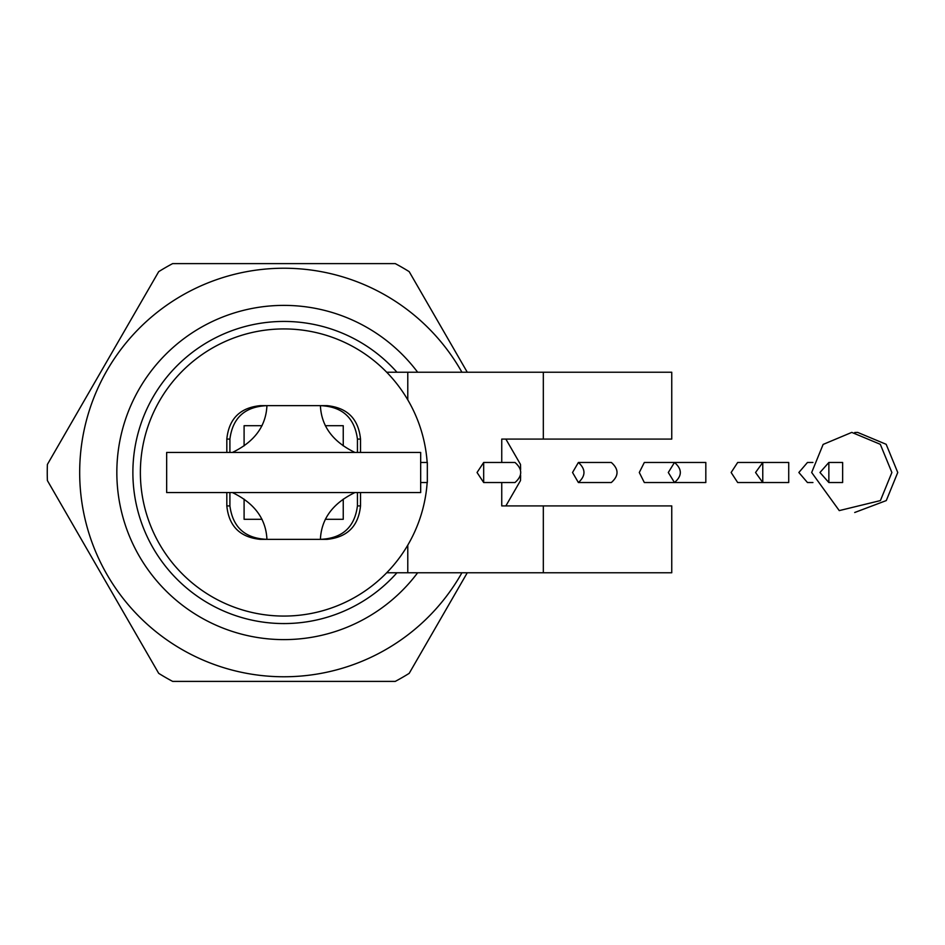 <?xml version="1.0" encoding="UTF-8"?>
<svg xmlns="http://www.w3.org/2000/svg" width="945" height="945" viewBox="0 0 945 945"><rect width="100%" height="100%" fill="white"/><g stroke="black" fill="none" stroke-linecap="round" stroke-linejoin="round"><path stroke-width="1.42" d="M501.748 439.082L501.748 462.471L501.748 439.082L671.753 439.082L671.753 372.236L543.328 372.236L671.753 372.236L671.753 439.082L501.748 439.082L501.748 462.471L501.748 439.082M501.748 482.529L501.748 505.918L543.328 505.918L543.328 572.764L671.753 572.764L671.753 505.918L543.328 505.918L543.328 572.764L671.753 572.764L671.753 505.918L501.748 505.918L501.748 482.529M407.779 572.764L543.328 572.764L386.706 572.764L407.779 572.764L407.779 545.147L407.779 572.764M386.706 372.236L543.328 372.236L543.328 439.082L543.328 372.236L407.779 372.236L407.779 399.853L407.779 372.236L386.706 372.236M166.663 492.558L420.679 492.558L420.679 452.442L166.663 452.442L166.663 492.558M232.872 492.558L354.469 492.558M354.469 452.442L232.872 452.442M354.469 492.782C332.699 503.437 321.347 518.959 320.402 539.347L266.927 539.347C265.994 518.959 254.63 503.437 232.872 492.782M354.469 452.218C332.699 441.563 321.347 426.041 320.402 405.653L266.927 405.653C265.994 426.041 254.63 441.563 232.872 452.218M262.037 425.711L244.093 425.711L244.093 445.875M343.248 445.875L343.248 425.711L325.293 425.711M320.402 405.653L327.088 405.653L320.402 405.653C342.244 406.551 354.588 417.69 357.434 439.082L357.434 452.442M266.927 405.653L260.241 405.653L266.927 405.653C245.015 406.586 232.671 417.725 229.907 439.082L226.824 439.082C228.879 418.848 240.018 407.708 260.241 405.653M325.293 519.289L343.248 519.289L343.248 499.125M244.093 499.125L244.093 519.289L262.037 519.289M266.927 539.347L260.241 539.347L266.927 539.347C245.098 538.449 232.753 527.31 229.907 505.918L229.907 492.558M320.402 539.347L327.088 539.347L320.402 539.347C342.314 538.414 354.659 527.275 357.434 505.918L357.434 492.558M229.907 452.442L229.907 439.082M639.293 472.5L644.325 462.471L674.482 462.471C682.255 469.157 682.255 475.843 674.482 482.529L668.304 472.5L674.482 462.471L705.82 462.471L705.82 482.529L644.325 482.529L639.293 472.5M731.146 472.5L737.679 462.471L762.769 462.471L762.769 482.529L755.551 472.5L762.769 462.471L788.721 462.471L788.721 482.529L737.679 482.529L731.146 472.5M812.936 482.529L807.455 482.529L798.856 472.5L807.455 462.471L812.936 462.471M828.859 462.471L842.645 462.471L842.645 482.529L828.859 482.529L819.965 472.5L828.859 462.471L828.859 482.529M578.387 462.471L611.309 462.471C618.928 469.157 618.928 475.843 611.309 482.529L578.387 482.529L572.54 472.5L578.387 462.471C585.817 469.157 585.817 475.843 578.387 482.529M483.675 462.471L515.001 462.471C522.597 469.169 522.597 475.855 515.001 482.529L483.675 482.529L477.048 472.5L483.675 462.471L483.675 482.529M420.679 462.471L427.329 462.471L427.329 482.529L420.679 482.529M467.267 572.764L409.197 673.348A236.699 236.699 0 0 1 395.258 681.392L172.64 681.392A236.699 236.699 0 0 1 158.701 673.348L47.392 480.556A236.699 236.699 0 0 1 47.392 464.444L158.701 271.652A236.699 236.699 0 0 1 172.64 263.608L395.258 263.608A236.699 236.699 0 0 1 409.197 271.652L467.267 372.236M505.858 439.082L520.506 464.444A236.699 236.699 0 0 1 520.624 469.535M520.624 475.453A236.699 236.699 0 0 1 520.506 480.556L505.858 505.918M461.916 572.764A204.274 204.274 0 0 1 153.196 629.441A204.274 204.274 0 0 1 153.196 315.559A204.274 204.274 0 0 1 461.916 372.236M417.643 572.764A167.111 167.111 0 0 1 116.837 472.5A167.111 167.111 0 0 1 417.643 372.236M396.947 372.236A151.07 151.07 0 0 0 132.879 472.5A151.07 151.07 0 0 0 396.947 572.764M427.164 482.529A143.569 143.569 0 0 1 283.949 616.069A143.569 143.569 0 0 1 140.415 475.843A143.569 143.569 0 0 1 277.263 329.084A143.569 143.569 0 0 1 427.164 462.471M229.907 505.918L226.824 505.918C228.879 526.152 240.018 537.292 260.241 539.347M327.088 539.347C347.323 537.292 358.462 526.152 360.517 505.918L357.434 505.918M360.517 452.442L360.517 439.082L357.434 439.082M360.517 505.918L360.517 492.558M226.824 505.918L226.824 492.558M226.824 452.442L226.824 439.082M360.517 439.082C358.462 418.848 347.323 407.708 327.088 405.653M854.729 432.503L857.647 432.397L886.174 444.304L897.75 472.5L886.28 500.578L854.705 512.497M811.672 472.5L823.13 444.422L851.776 432.397L880.303 444.304L891.879 472.5L880.409 500.578L839.255 510.607L811.672 472.5"/></g></svg>
